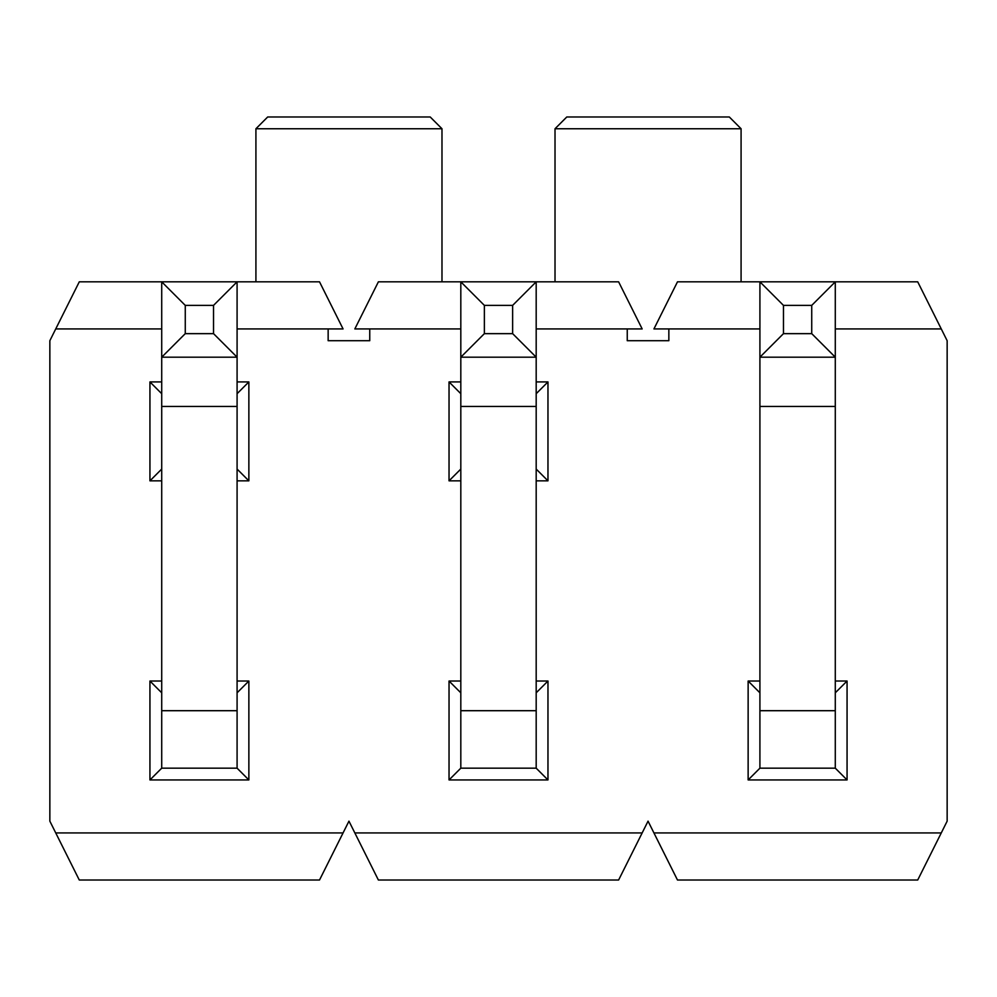 <?xml version="1.0" encoding="UTF-8"?>
<svg xmlns="http://www.w3.org/2000/svg" width="997" height="997" viewBox="0 0 997 997"><rect width="100%" height="100%" fill="white"/><g stroke="black" fill="none" stroke-linecap="round" stroke-linejoin="round"><path stroke-width="1.5" d="M835.287 692.803L847.064 681.026L847.064 779.941L835.287 768.164L835.287 357.188L811.732 333.646L811.732 305.381L835.287 281.827L835.287 357.188L759.913 357.188L759.913 281.827L917.714 281.827L941.268 328.935L835.287 328.935M811.732 305.381L783.468 305.381L783.468 333.646L759.913 357.188L759.913 768.164L835.287 768.164M783.468 333.646L811.732 333.646M783.468 305.381L759.913 281.827L677.486 281.827L653.932 328.935L759.913 328.935M536.187 692.803L547.964 681.026L547.964 779.941L536.187 768.164L536.187 357.188L512.632 333.646L512.632 305.381L536.187 281.827L536.187 357.188L460.813 357.188L460.813 281.827L618.614 281.827L642.168 328.935L536.187 328.935M512.632 305.381L484.368 305.381L484.368 333.646L460.813 357.188L460.813 768.164L536.187 768.164M484.368 333.646L512.632 333.646M484.368 305.381L460.813 281.827L378.386 281.827L354.832 328.935L460.813 328.935M237.087 692.803L248.864 681.026L248.864 779.941L237.087 768.164L237.087 357.188L213.532 333.646L213.532 305.381L237.087 281.827L237.087 357.188L161.713 357.188L161.713 281.827L319.514 281.827L343.068 328.935L237.087 328.935M213.532 305.381L185.268 305.381L185.268 333.646L161.713 357.188L161.713 768.164L237.087 768.164M185.268 333.646L213.532 333.646M185.268 305.381L161.713 281.827L79.286 281.827L55.732 328.935L161.713 328.935M255.917 128.75L441.983 128.75L430.206 116.973L267.695 116.973L255.917 128.75L255.917 281.827M941.268 832.931L917.714 880.027L677.486 880.027L653.932 832.931L941.268 832.931L947.15 821.154L947.15 340.712L941.268 328.935M653.932 832.931L648.05 821.154L618.614 880.027L378.386 880.027L348.95 821.154L319.514 880.027L79.286 880.027L49.85 821.154L49.85 340.712L55.732 328.935M555.017 128.75L566.795 116.973L729.306 116.973L741.083 128.75L555.017 128.75L555.017 281.827M668.85 328.935L668.85 340.712L627.25 340.712L627.25 328.935M369.75 328.935L369.75 340.712L328.15 340.712L328.15 328.935M248.864 779.941L149.936 779.941L161.713 768.164M149.936 779.941L149.936 681.026L161.713 692.803M149.936 681.026L161.713 681.026M237.087 681.026L248.864 681.026M547.964 779.941L449.036 779.941L460.813 768.164M449.036 779.941L449.036 681.026L460.813 692.803M449.036 681.026L460.813 681.026M536.187 681.026L547.964 681.026M237.087 393.703L248.864 381.926L248.864 480.841L237.087 469.064M161.713 469.064L149.936 480.841L149.936 381.926L161.713 381.926M248.864 480.841L237.087 480.841M161.713 480.841L149.936 480.841M161.713 393.703L149.936 381.926M237.087 381.926L248.864 381.926M536.187 393.703L547.964 381.926L547.964 480.841L536.187 469.064M460.813 469.064L449.036 480.841L449.036 381.926L460.813 381.926M547.964 480.841L536.187 480.841M460.813 480.841L449.036 480.841M460.813 393.703L449.036 381.926M536.187 381.926L547.964 381.926M847.064 779.941L748.136 779.941L759.913 768.164M748.136 779.941L748.136 681.026L759.913 692.803M748.136 681.026L759.913 681.026M835.287 681.026L847.064 681.026M642.168 832.931L354.832 832.931M343.068 832.931L55.732 832.931M835.287 710.699L759.913 710.699M835.287 406.452L759.913 406.452M536.187 710.699L460.813 710.699M536.187 406.452L460.813 406.452M237.087 710.699L161.713 710.699M237.087 406.452L161.713 406.452M741.083 128.75L741.083 281.827M441.983 128.75L441.983 281.827"/></g></svg>
